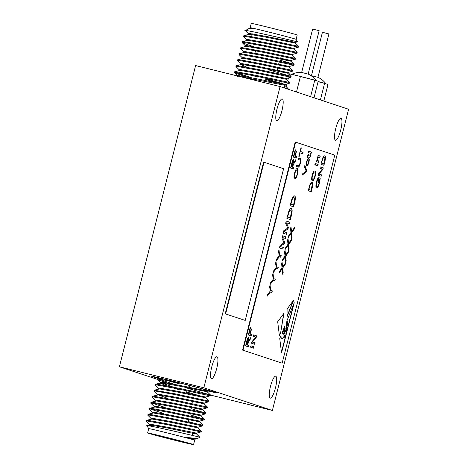 <?xml version="1.0" encoding="UTF-8"?>
<svg xmlns="http://www.w3.org/2000/svg" width="468" height="468" viewBox="0 0 468 468"><rect width="100%" height="100%" fill="white"/><g stroke="black" fill="none" stroke-linecap="round" stroke-linejoin="round"><path stroke-width="0.7" d="M192.91 402.93L192.588 402.796M311.448 75.687L322.429 32.286L328.928 33.936L317.947 77.331L311.46 75.687A19.715 19.715 0 0 0 311.009 75.658M318.129 81.49L325.792 83.637A19.715 19.715 0 0 0 317.93 77.325M301.655 72.446L312.636 29.045L319.135 30.695L308.155 74.096L301.667 72.446A19.715 19.715 0 0 0 291.763 74.26L315.964 80.525M291.775 41.88L295.355 43.097L298.695 46.35L298.496 47.139L264.865 39.979L244.817 36.311L243.652 36.586L246.999 39.844M298.707 46.373L265.058 39.23L245.004 35.556L243.904 35.568L243.571 36.422M284.69 85.234L288.042 88.511L283.503 87.703M286.211 79.215L289.557 82.467L289.359 83.257L288.616 83.181L255.727 76.097L235.673 72.429L234.433 72.54L235.071 73.061L251.141 78.443M289.569 82.491L255.914 75.342L235.866 71.674L234.766 71.686L234.433 72.54M268.234 69.738L289.984 76.044L291.078 76.448L290.88 77.238L257.248 70.077L237.2 66.409L236.036 66.684L239.382 69.943M291.09 76.471L257.441 69.322L237.387 65.655L236.287 65.666L235.954 66.52M289.259 67.176L292.605 70.428L292.406 71.218L258.769 64.057L238.721 60.39L237.563 60.664L241.611 64.362M292.611 70.452L258.962 63.309L238.914 59.635L237.808 59.647L237.475 60.501M279.665 60.091L293.026 64.005L294.126 64.408L293.927 65.198L260.296 58.038L240.242 54.37L239.084 54.645L242.43 57.903M294.138 64.432L260.483 57.289L240.435 53.615L239.335 53.627L239.002 54.481M287.867 53.656L292.307 55.136L295.647 58.389L295.448 59.179L261.817 52.018L241.769 48.35L240.605 48.625L244.659 52.322M295.659 58.412L262.01 51.269L241.956 47.596L240.856 47.607L240.523 48.461M293.828 49.117L297.174 52.369L296.975 53.159L263.344 45.999L243.29 42.331L242.131 42.606L245.472 45.864M297.186 52.393L263.531 45.25L243.483 41.576L242.377 41.588L242.05 42.442M235.468 72.411L251.328 77.694M247.771 64.432L254.182 66.403M242.687 42.962L256.312 47.601M249.766 28.384L250.158 27.729A23.698 0.404 14.2 0 1 250.158 27.729A23.698 0.404 14.2 0 1 270.756 32.538A23.698 0.404 14.2 0 1 295.507 39.113A23.698 0.404 14.2 0 1 296.098 39.353L297.566 41.81L297.016 41.722C291.143 40.336 237.177 27.589 245.829 31.017M297.56 41.816L295.53 42.395L266.701 36.51L249.508 33.515L248.52 33.825L245.331 30.601L248.824 28.589L253.176 28.507L250.491 28.139M250.152 27.729L251.246 23.4A23.698 0.404 14.2 0 1 271.656 28.15A23.698 0.404 14.2 0 1 296.601 34.778A23.698 0.404 14.2 0 1 297.198 35.024L296.098 39.359M153.036 426.12L149.643 424.587L146.297 421.329L146.408 420.416L147.648 420.299L167.702 423.967L200.591 431.057L201.339 431.092L197.999 427.84M146.215 421.165L147.461 421.054L167.509 424.722L200.403 431.806L201.141 431.882L201.351 431.116M157.798 378.009A27.945 0.474 14.2 0 1 157.201 377.752A27.945 0.474 14.2 0 1 161.437 378.565L157.213 378.173L158.073 377.933L161.437 378.565M167.17 382.959L157.517 379.548L156.879 379.027L157.213 378.173M156.879 379.027L158.12 378.916L178.173 382.584A27.945 0.474 14.2 0 1 210.682 391.178A27.945 0.474 14.2 0 1 211.384 391.464A27.945 0.474 14.2 0 1 207.956 390.833M158.781 388.469L155.353 385.047L155.686 384.193L156.792 384.181L176.84 387.855L210.489 394.998L187.633 388.264M155.353 385.047L156.599 384.936L176.647 388.604L209.541 395.688L210.278 395.764L210.489 394.998M167.567 398.321L157.26 394.489L153.913 391.23L154.165 390.213L175.319 393.875L208.207 400.959L208.956 400.994L205.627 397.771L205.791 397.039L210.278 395.764M153.832 391.067L155.078 390.955L175.126 394.623L208.02 401.708L208.757 401.784L208.968 401.017M155.733 400.509L152.311 397.086L152.638 396.232L153.744 396.22L173.792 399.894L207.447 407.037L204.089 403.761L199.649 402.281M152.311 397.086L153.551 396.975L173.605 400.643L206.493 407.727L207.236 407.803L207.447 407.037M151.427 403.627L150.784 403.106L150.977 402.357L152.217 402.24L172.271 405.914L205.165 412.998L191.447 408.716M150.784 403.106L152.03 402.995L172.078 406.663L204.972 413.747L205.709 413.823L205.92 413.057M149.9 409.646L149.263 409.126L149.45 408.377L150.696 408.26L170.744 411.934L203.638 419.018L189.926 414.736M149.263 409.126L150.509 409.014L170.557 412.682L203.451 419.767L204.188 419.843L204.399 419.076L201.041 415.8M151.164 418.567L147.736 415.145L148.069 414.291L149.175 414.279L169.223 417.953L202.117 425.038L202.866 425.073L199.52 421.82M147.736 415.145L148.982 415.034L169.03 418.702L201.924 425.786L202.667 425.862L202.872 425.096M173.774 384.181L157.915 378.899M165.239 407.517L151.825 402.977M165.052 408.266L161.08 407.037M163.718 413.536L150.298 408.997M196.338 423.856L188.212 421.504M163.525 414.285L159.559 413.057M147.789 426.278C138.399 422.616 192.541 435.415 198.976 436.983L199.777 437.153A27.945 0.474 14.2 0 1 199.813 437.188L197.794 438.399L196.42 438.563L184.363 437.089L195.086 440.014L194.653 440.271A23.698 0.404 -165.8 0 0 194.653 440.265A23.698 0.404 -165.8 0 0 194.062 440.019A23.698 0.404 -165.8 0 0 169.118 433.391A23.698 0.404 -165.8 0 0 148.707 428.641L147.04 425.845L150.439 425.032L167.632 428.027L190.061 432.754L196.49 433.889L192.892 432.643M192.962 444.354A23.698 0.404 -165.8 0 0 168.018 437.726A23.698 0.404 -165.8 0 0 147.607 432.976A23.698 0.404 -165.8 0 0 148.204 433.222A23.698 0.404 -165.8 0 0 173.148 439.85A23.698 0.404 -165.8 0 0 193.559 444.6A23.698 0.404 -165.8 0 0 192.962 444.354M190.64 443.775A21.241 0.363 14.2 0 1 191.172 443.992A21.241 0.363 14.2 0 1 173.055 439.78A21.241 0.363 14.2 0 1 150.526 433.795A21.241 0.363 14.2 0 1 150 433.573A21.241 0.363 14.2 0 1 168.462 437.878A21.241 0.363 14.2 0 1 190.64 443.775M207.64 390.926A33.538 0.567 -165.8 0 0 216.801 392.839A33.538 0.567 -165.8 0 0 215.964 392.488A33.538 0.567 -165.8 0 0 180.666 383.111A33.538 0.567 -165.8 0 0 151.784 376.383A33.538 0.567 -165.8 0 0 152.621 376.734A33.538 0.567 -165.8 0 0 157.371 378.132M270.206 398.122A11.29 2.597 104 0 0 270.252 398.133A11.29 2.597 104 0 0 275.476 387.896A11.29 2.597 104 0 0 275.746 376.231A11.29 2.597 104 0 0 275.705 376.219A11.29 2.597 104 0 0 270.481 386.451A11.29 2.597 104 0 0 270.206 398.122M335.462 140.242A11.29 2.597 104 0 0 335.503 140.254A11.29 2.597 104 0 0 340.727 130.022A11.29 2.597 104 0 0 341.002 118.351A11.29 2.597 104 0 0 340.956 118.34A11.29 2.597 104 0 0 335.731 128.571A11.29 2.597 104 0 0 335.462 140.242M276.711 120.797A11.29 2.597 104 0 0 276.752 120.814A11.29 2.597 104 0 0 281.976 110.577A11.29 2.597 104 0 0 282.245 98.912A11.29 2.597 104 0 0 282.204 98.9A11.29 2.597 104 0 0 276.98 109.132A11.29 2.597 104 0 0 276.711 120.797M211.454 378.676A11.29 2.597 104 0 0 211.501 378.694A11.29 2.597 104 0 0 216.719 368.456A11.29 2.597 104 0 0 216.994 356.791A11.29 2.597 104 0 0 216.947 356.78A11.29 2.597 104 0 0 211.729 367.011A11.29 2.597 104 0 0 211.454 378.676M187.738 387.861L188.2 385.579M203.843 387.785L272.388 410.465L337.644 152.586L348.607 109.249L280.063 86.562L203.843 387.785L119.393 366.777L156.985 379.215M280.063 86.562L195.612 65.555L119.393 366.777M272.388 410.465L210.471 395.062M291.143 208.64L291.231 208.664C292.33 208.728 292.418 210.869 291.505 215.081L290.365 219.603L286.896 218.457L288.674 211.711C289.704 209.184 290.558 208.166 291.231 208.664L291.178 208.652M296.636 165.052L298.35 165.602C298.806 166.111 299.35 165.303 299.988 163.186C300.485 160.91 300.415 159.834 299.772 159.968L298.063 159.401L298.409 158.032L300.117 158.599C300.959 158.523 301.041 160.056 300.362 163.197C299.473 166.298 298.683 167.556 297.999 166.965L296.291 166.403L296.636 165.034L298.286 165.584M300.438 151.492L303.065 152.357L302.72 153.726L300.093 152.855L299.187 156.441L298.841 156.33L301 147.789L301.351 147.906L300.228 151.439L303.065 152.357M250.292 334.146L251.644 334.591L251.298 335.96L248.327 334.977L250.187 327.635L250.532 327.746L249.017 333.725L249.947 334.029L251.24 328.91L251.591 329.022L250.082 334.094L251.644 334.591M250.895 345.817L253.861 346.8L253.516 348.163L250.55 347.18L250.895 345.817M252.492 342.09L254.855 342.874L254.51 344.237L251.538 343.255L251.907 341.804L255.68 337.036L253.311 336.252L253.656 334.889L256.628 335.872L256.259 337.334L252.281 342.038L254.855 342.874M292.576 167.205L293.886 167.643L293.541 169.006L290.569 168.024L291.792 163.197C292.406 160.723 293.003 159.524 293.594 159.588C294.039 159.793 294.056 160.904 293.635 162.934L295.963 159.448L295.571 160.998L294.547 162.308L292.365 167.152L293.886 167.643M313.847 171.434L312.279 175.272C311.741 177.916 311.823 179.244 312.525 179.256L312.735 179.308C313.326 179.776 314.016 178.747 314.818 176.214C315.233 174.336 315.256 173.201 314.882 172.803L315.303 171.464C315.801 172.084 315.754 173.692 315.175 176.284C314.133 179.706 313.203 181.169 312.39 180.677C311.501 180.537 311.425 178.694 312.156 175.155C312.8 172.838 313.449 171.54 314.104 171.253L312.489 175.324C311.951 177.969 312.033 179.297 312.735 179.308L312.583 179.273M315.157 163.461L315.584 163.601L315.239 164.964L314.812 164.824L315.157 163.461M315.97 163.724L318.129 164.444L317.784 165.807L315.625 165.093L315.97 163.724M324.605 155.92L324.681 155.938C325.623 155.996 325.699 157.827 324.915 161.437L323.938 165.315L320.966 164.326L322.487 158.553C323.37 156.382 324.102 155.511 324.681 155.938L324.634 155.926M283.93 313.314L277.688 321.744L279.414 335.79L280.689 332.52L283.93 313.314M283.819 329.694L284.45 329.454L283.713 329.659L283.719 328.758L283.883 328.355L283.941 329.18L284.62 327.834L284.158 328.232L284.105 327.805L284.819 326.026L284.825 330.145L285.486 331.713L286.463 326.845L286.849 320.995L294.232 302.702L281.52 352.948L279.753 338.586L280.958 335.603L281.262 339.084L283.626 337.586L284.058 335.936L285.082 334.959M284.971 334.959L285.094 332.929L283.977 334.316L282.678 333.883L282.496 331.794L282.929 330.712L282.929 333.152L284.193 333.374L284.474 331.081L283.433 332.028L283.193 330.057L283.444 329.437L283.473 330.993L284.035 330.935L284.45 329.454M293.693 300.134L287.095 309.044L287.024 316.777L293.693 300.134M295.624 142.173L242.986 350.21L282.151 363.168L334.795 155.13L295.624 142.173L295.203 142.067L242.564 350.105L282.151 363.168M247.566 345.086L248.877 345.519L248.531 346.887L245.56 345.905L246.782 341.073C247.396 338.604 247.993 337.399 248.584 337.463C249.029 337.668 249.046 338.785 248.625 340.809L250.953 337.323L250.555 338.879L249.538 340.183L247.356 345.033L248.877 345.519M318.585 157.008L317.614 158.389C317.304 159.951 317.374 160.699 317.813 160.635L318.995 161.027L318.644 162.39L316.485 161.676L316.789 160.483L317.099 160.582L317.374 158.003C317.977 155.99 318.492 155.206 318.924 155.639L320.247 156.072L319.901 157.441L318.497 156.985M319.697 179.455L319.153 179.273L318.328 182.514L317.983 182.403L319.147 177.793L320.235 178.15L319.55 182.818C318.48 186.516 317.509 188.2 316.631 187.879C315.713 187.662 315.66 185.673 316.479 181.906C317.14 179.414 317.807 178.033 318.486 177.758L316.795 182.146C316.192 184.965 316.251 186.416 316.965 186.504L316.965 186.504C317.62 186.861 318.357 185.62 319.182 182.789L319.697 179.455M319.153 174.09L321.516 174.874L321.171 176.237L318.199 175.254L318.568 173.804L322.341 169.042L319.972 168.258L320.317 166.889L323.289 167.872L322.92 169.334L318.942 174.037L321.516 174.874M311.881 182.368L311.963 182.385C312.899 182.444 312.975 184.275 312.197 187.884L311.214 191.763L308.242 190.78L309.769 185C310.653 182.83 311.384 181.958 311.963 182.385L311.916 182.374M308.47 151.141L311.442 152.123L311.091 153.486L308.125 152.504L308.47 151.141M310.091 155.984L310.477 154.768L310.828 154.697L310.576 155.709C310.132 157.23 309.752 157.792 309.442 157.383L308.207 156.973L307.944 157.997L307.64 157.897L307.897 156.874L307.359 156.692L307.47 155.253L308.242 155.505L308.587 154.142L308.898 154.241L308.552 155.61L310.091 155.984L308.552 155.61M307.242 164.057L307.242 164.057C307.616 164.414 308.073 163.782 308.605 162.168L308.938 158.699C309.366 159.05 309.36 160.237 308.915 162.267C308.155 164.754 307.482 165.807 306.903 165.426C306.23 165.397 306.154 164.087 306.686 161.495C307.189 159.682 307.681 158.722 308.166 158.629L306.996 161.595C306.686 163.285 306.768 164.11 307.242 164.057M304.855 165.432L306.774 170.551L306.417 171.967L302.451 174.915L302.808 173.505L306.23 171.218L304.493 166.848L304.855 165.432M297.549 174.312L296.104 178.033L294.746 179.028C293.828 178.893 293.746 176.98 294.507 173.295C295.56 169.785 296.507 168.217 297.35 168.603L298.075 170.293L297.549 174.312L296.104 178.033M295.302 156.265L296.654 156.716L296.308 158.079L293.337 157.096L295.197 149.754L295.542 149.871L294.027 155.844L294.957 156.154L296.25 151.029L296.601 151.146L295.092 156.213L296.654 156.716M284.012 231.748L287.036 232.748L286.632 234.339L283.169 233.193L283.801 230.701L287.674 228.103L285.673 223.3L286.24 221.042L289.71 222.189L289.306 223.786L286.445 222.838L288.376 227.466L287.96 229.098L283.801 231.695L287.036 232.748M294.366 195.893L294.46 195.916C295.554 195.981 295.647 198.116 294.735 202.328L293.588 206.85L290.125 205.704L291.897 198.964C292.933 196.437 293.787 195.419 294.46 195.916L294.407 195.899M282.795 268.796L283.181 272.458L282.725 274.283L282.145 268.813L279.355 272.733L279.817 270.913L282.029 267.807L281.619 263.8L282.081 261.981L282.608 267L285.644 262.729L285.188 264.549L282.713 268.018L283.181 272.458M280.279 246.49L283.304 247.49L282.906 249.081L279.437 247.935L280.069 245.443L283.941 242.839L281.941 238.042L282.514 235.784L285.977 236.931L285.574 238.528L282.713 237.58L284.643 242.208L284.228 243.84L280.069 246.437L283.304 247.49M279.77 255.171L281.239 255.657L280.835 257.248L279.367 256.762L276.161 260.887L276.611 259.096L279.232 255.733L278.53 251.515L278.986 249.731L279.56 255.119L281.239 255.657M276.799 266.924L278.267 267.409L277.863 269.001L276.395 268.515L273.189 272.639L273.64 270.849L276.26 267.485L275.558 263.268L276.009 261.483L276.588 266.871L278.267 267.409M273.827 278.676L275.289 279.162L274.891 280.753L273.423 280.268L270.211 284.392L270.668 282.602L273.289 279.238L272.587 275.02L273.037 273.236L273.61 278.624L275.289 279.162M285.772 257.043L286.159 260.705L285.696 262.53L285.123 257.061L282.333 260.98L282.789 259.161L285.006 256.054L284.591 252.047L285.053 250.228L285.579 255.247L288.621 250.977L288.159 252.796L285.691 256.265L286.159 260.705M288.744 245.29L289.13 248.953L288.668 250.778L288.095 245.308L285.304 249.228L285.767 247.408L287.978 244.302L287.568 240.295L288.025 238.475L288.557 243.495L291.593 239.224L291.131 241.043L288.662 244.512L289.13 248.953M291.722 233.538L292.102 237.2L291.646 239.019L291.067 233.555L288.276 237.475L288.738 235.656L290.95 232.549L290.54 228.542L291.002 226.723L291.529 231.736L294.565 227.466L294.109 229.291L291.634 232.76L292.102 237.2M270.849 290.429L272.317 290.915L271.914 292.506L270.445 292.02L267.24 296.145L267.69 294.354L270.311 290.991L269.609 286.773L270.065 284.989L270.639 290.376L272.317 290.915M225.213 313.835L245.214 320.416L283.602 168.726L264.016 162.244L263.595 162.139L225.213 313.835L245.214 320.416M267.591 78.653L267.468 79.156M282.093 81.836L281.701 83.386M285.106 84.462L284.386 87.311M199.813 437.188A27.945 0.474 14.2 0 1 199.807 437.2L196.472 433.859M194.448 439.908L194.963 439.908L195.156 439.154M151.246 426.26L149.514 425.061M146.548 420.311L151.96 419.012L169.153 422.007L198.011 427.869L198.204 427.114M148.069 414.291L153.486 412.992L170.68 415.988L199.538 421.849L199.725 421.095M149.596 408.271L155.007 406.973L172.201 409.968L201.059 415.83L201.252 415.075M151.117 402.252L156.534 400.953L173.722 403.948L202.58 409.81L202.773 409.055M152.638 396.232L158.055 394.933L175.248 397.929L204.106 403.79L204.294 403.036M154.165 390.213L159.576 388.914L176.769 391.909L205.627 397.771M201.17 396.261L186.691 391.979M178.758 389.622L172.891 387.814M166.368 385.726L160.027 383.029L160.214 382.274L161.29 382.14L178.483 385.135L207.312 391.02L208.43 390.698L203.849 389.785C217.567 392.945 199.005 387.761 178.173 382.584M155.686 384.193L161.103 382.894L178.296 385.889L207.149 391.751L202.697 390.242M189.528 386.346L188.2 386.012M180.18 383.994L164.321 379.835M184.363 437.089L195.127 439.177L197.625 438.463M149.643 424.587L150.632 424.277L167.819 427.272L196.648 433.157L201.141 431.882M150.889 419.147L151.076 418.392L152.153 418.257L169.346 421.253L198.175 427.138L202.667 425.862M153.393 412.987L152.603 412.372L153.674 412.238L170.867 415.233L199.696 421.118L204.188 419.843M154.92 406.967L154.124 406.353L155.201 406.218L172.394 409.213L201.222 415.098L205.709 413.823M155.458 401.088L155.645 400.333L156.721 400.198L173.915 403.194L202.743 409.079L207.236 407.803M157.26 394.489L158.242 394.179L175.436 397.174L204.264 403.059L208.757 401.784M158.506 389.048L158.693 388.294L159.769 388.159L176.962 391.154L205.791 397.039M173.084 387.059L160.308 382.45L156.961 379.191M248.52 33.825L249.228 34.263M298.496 47.139L294.003 48.415L265.175 42.529L247.981 39.534L246.911 39.669L246.718 40.423M296.975 53.159L292.482 54.434L263.654 48.549L246.46 45.554L245.384 45.688L245.197 46.443M295.448 59.179L290.961 60.454L262.133 54.569L244.939 51.574L243.951 51.884M293.927 65.198L289.435 66.474L260.606 60.588L243.413 57.593L242.342 57.728L242.149 58.482M292.406 71.218L287.914 72.493L259.085 66.608L241.892 63.613L240.903 63.923M290.88 77.238L286.387 78.513L257.558 72.628L240.371 69.633L239.294 69.767L239.101 70.522M265.959 78.723L283.959 84.105L284.895 84.509L284.702 85.264L239.528 76.483M289.359 83.257L284.866 84.532L256.037 78.647L238.844 75.652L237.767 75.787L238.054 76.114M253.176 28.507L250.842 28.25L248.824 28.589M295.355 43.097L266.508 37.264L249.315 34.269L243.904 35.568M294.033 48.391L293.846 49.146L264.987 43.284L247.794 40.289L242.377 41.588M292.512 54.411L292.319 55.165L263.461 49.304L246.267 46.309L240.856 47.607M280.233 57.845L290.798 61.185L261.94 55.323L244.746 52.328L239.335 53.627M289.464 66.45L289.277 67.205L260.419 61.343L243.225 58.348L237.808 59.647M277.185 69.884L287.75 73.224L258.892 67.363L241.699 64.368L236.287 65.666M240.815 63.747L240.628 64.502L246.969 67.193M286.416 78.489L286.229 79.244L257.371 73.382L240.178 70.387L234.766 71.686M251.971 75.307L257.833 77.115M265.771 79.472L280.25 83.749M264.016 162.244L225.634 313.94M242.986 350.21L242.564 350.105M287.27 315.584L293.184 300.819M285.971 328.366L286.153 331.034L286.72 329.437L286.597 327.079L285.79 328.32M285.638 330.127L286.153 331.034M286.732 324.265L287.621 323.411L287.919 322.031L287.668 321.662L287.288 322.002L286.744 324.64M287.288 322.002L287.668 321.662M287.077 321.949L286.656 322.932M284.035 336.006L284.93 335.375L283.971 337.563L283.666 337.375M283.702 337.223L283.854 337.258C284.304 337.674 284.725 337.065 285.111 335.439L285.111 335.439M284.608 328.325L284.825 330.145M284.608 330.092L285.486 331.713M281.443 352.351L293.629 304.194M280.788 336.018L281.262 339.084M285.094 332.929L284.392 333.181M284.251 333.368L283.772 334.246M282.719 331.233L282.929 333.152M284.474 331.081L283.351 331.929M284.62 327.834L284.099 328.074M286.925 326.939L287.598 323.833L286.855 324.991L287.013 327.085M284.608 326.547L284.608 327.834M286.679 325.985L286.714 326.886M283.719 313.262L280.689 332.52M279.355 335.34L280.478 332.467M248.666 345.466L248.327 346.817M248.373 337.41C248.818 337.615 248.836 338.733 248.414 340.757L248.625 340.809M250.62 337.744L250.555 338.879M250.345 338.826L249.327 340.131L248.005 343.342M247.794 343.29L247.356 345.033M248.239 338.832L246.946 341.037L246.045 344.6L247.221 344.969L248.239 338.832L247.157 341.09L246.256 344.653L247.221 344.969M318.375 156.956L317.398 158.336C317.093 159.898 317.164 160.647 317.602 160.582L318.995 161.027M318.778 160.974L318.439 162.326M316.783 160.501L317.099 160.582M318.743 155.592L320.247 156.072M320.036 156.019L319.691 157.371M318.123 182.45L319.153 179.273M319.147 177.805L320.235 178.15M320.024 178.097L319.55 182.818M319.334 182.766C318.269 186.463 317.298 188.148 316.421 187.826M318.234 177.916L318.217 179.15M318.006 179.098L316.795 182.146M316.579 182.093C315.982 184.913 316.04 186.363 316.754 186.451M321.305 174.821L320.966 176.173M320.317 166.906L323.289 167.872M323.078 167.819L322.92 169.334M322.709 169.281L318.942 174.037M324.47 155.885C325.406 155.943 325.488 157.774 324.704 161.384L324.915 161.437M324.704 161.384L323.727 165.245M322.031 160.717L321.446 163.028L323.932 163.829L324.927 158.067L324.119 157.248C323.721 156.915 323.201 157.459 322.563 158.88L321.656 163.08L323.932 163.829M322.563 158.88L322.241 160.77M324.33 157.301C323.932 156.967 323.411 157.511 322.774 158.933M315.964 163.741L318.129 164.444M317.918 164.391L317.573 165.736M315.151 163.472L315.584 163.601M315.373 163.548L315.028 164.894M315.093 171.411C315.59 172.031 315.543 173.64 314.964 176.231L315.175 176.284M314.964 176.231C313.923 179.654 312.993 181.116 312.179 180.625M311.746 182.333C312.688 182.391 312.764 184.222 311.986 187.832L312.197 187.884M311.986 187.832L311.009 191.693M309.313 187.165L308.728 189.476L311.214 190.277L312.203 184.515L311.401 183.696C310.998 183.362 310.477 183.906 309.839 185.328L308.938 189.528L311.214 190.277M309.839 185.328L309.524 187.218M311.612 183.749C311.208 183.415 310.688 183.959 310.05 185.381M308.465 151.158L311.442 152.123M311.226 152.071L310.887 153.422M310.594 154.744L310.576 155.709M310.36 155.657C309.921 157.178 309.541 157.739 309.225 157.33M307.739 157.932L308.207 156.973M307.47 155.271L308.242 155.505M308.582 154.159L308.898 154.241M308.687 154.188L308.342 155.557M308.728 158.646C309.155 158.997 309.143 160.185 308.704 162.215L308.915 162.267M308.704 162.215C307.938 164.701 307.271 165.754 306.692 165.374M307.909 158.763L307.856 160.003M307.646 159.951L306.996 161.595M306.786 161.542C306.47 163.233 306.558 164.057 307.031 164.005M304.773 165.736L306.774 170.551M306.563 170.498L306.417 171.967M306.207 171.914L302.521 174.658M293.676 167.591L293.337 168.936M293.383 159.535C293.828 159.74 293.846 160.852 293.424 162.882L293.635 162.934M295.63 159.869L295.571 160.998M295.355 160.945L294.337 162.256L293.015 165.467M292.804 165.415L292.365 167.152M293.249 160.951L291.956 163.162L291.055 166.719L292.231 167.094L293.249 160.951L292.167 163.215L291.266 166.772L292.231 167.094M254.645 342.822L254.305 344.167M253.656 334.907L256.628 335.872M256.417 335.819L256.259 337.334M256.049 337.282L252.281 342.038M250.889 345.834L253.861 346.8M253.65 346.747L253.311 348.098M251.433 334.538L251.088 335.889M250.181 327.647L250.532 327.746M250.321 327.694L249.017 333.725M248.806 333.672L249.947 334.029M251.24 328.922L251.591 329.022M251.374 328.969L250.082 334.094M302.855 152.305L302.509 153.656M298.982 156.37L300.093 152.855M300.994 147.806L301.351 147.906M301.135 147.853L300.228 151.439M298.403 158.049L299.906 158.547C300.748 158.476 300.83 160.003 300.152 163.145L300.362 163.197M300.152 163.145C299.263 166.245 298.473 167.503 297.788 166.912M295.893 177.98L294.536 178.975M297.139 168.55L298.075 170.293M297.864 170.241L297.338 174.26M295.969 170.258L294.647 173.347C294.068 176.173 294.15 177.594 294.887 177.612L295.097 177.664C295.717 177.963 296.419 176.81 297.203 174.207C297.765 171.446 297.695 170.036 296.993 169.966L295.969 170.258L294.858 173.4C294.278 176.225 294.36 177.647 295.097 177.664M296.993 169.966L296.18 170.311M296.443 156.663L296.098 158.008M295.191 149.772L295.542 149.871M295.331 149.819L294.027 155.844M293.816 155.791L294.957 156.154M296.25 151.047L296.601 151.146M296.39 151.094L295.092 156.213M286.825 232.695L286.428 234.275M286.24 221.06L289.71 222.189M289.499 222.136L289.095 223.716M288.376 227.466L286.445 222.838M288.159 227.413L287.96 229.098M287.75 229.045L283.801 231.695M291.02 208.611C292.114 208.675 292.207 210.816 291.295 215.028L291.505 215.081M291.295 215.028L290.154 219.533M288.177 214.25L287.492 216.941L290.359 217.872L291.517 211.144L290.616 210.202C290.142 209.816 289.54 210.448 288.797 212.103L287.709 216.994L290.359 217.872M288.797 212.103L288.387 214.303M290.827 210.255C290.359 209.869 289.75 210.501 289.008 212.156M294.249 195.864C295.343 195.928 295.437 198.063 294.524 202.275L294.735 202.328M294.524 202.275L293.383 206.786M291.4 201.503L290.722 204.194L293.588 205.124L294.741 198.397L293.84 197.455C293.372 197.063 292.763 197.701 292.02 199.356L290.932 204.247L293.588 205.124M292.02 199.356L291.611 201.556M294.05 197.508C293.582 197.116 292.974 197.753 292.231 199.409M282.97 272.405L282.654 273.657M279.495 272.195L282.145 268.813M281.935 262.554L282.608 267M285.299 263.215L285.188 264.549M284.971 264.496L282.713 268.018M282.502 267.965L282.584 268.743M283.093 247.437L282.695 249.017M282.508 235.802L285.977 236.931M285.767 236.878L285.369 238.458M284.643 242.208L282.713 237.58M284.433 242.155L284.228 243.84M284.017 243.787L280.069 246.437M281.028 255.604L280.63 257.184M276.284 260.407L279.367 256.762M278.852 250.24L279.56 255.119M278.056 267.357L277.659 268.936M273.312 272.16L276.395 268.515M275.88 261.992L276.588 266.871M275.079 279.109L274.681 280.689M270.334 283.912L273.423 280.268M272.908 273.745L273.61 278.624M285.948 260.653L285.632 261.899M282.467 260.442L285.123 257.061M284.907 250.801L285.579 255.247M288.27 251.462L288.159 252.796M287.949 252.743L285.691 256.265M285.48 256.212L285.562 256.99M288.92 248.9L288.604 250.146M285.445 248.689L288.095 245.308M287.884 239.049L288.557 243.495M291.242 239.71L291.131 241.043M290.921 240.991L288.662 244.512M288.452 244.46L288.534 245.238M291.892 237.147L291.576 238.393M288.417 236.937L291.067 233.555M290.856 227.296L291.529 231.736M294.22 227.957L294.109 229.291M293.898 229.238L291.634 232.76M291.424 232.707L291.505 233.485M272.107 290.862L271.709 292.441M267.363 295.665L270.445 292.02M269.931 285.498L270.639 290.376M288.978 75.734L289.458 73.833L300.433 76.424L296.49 91.997M288.423 77.934L287.726 80.683M287.159 82.918L286.2 86.703M300.433 76.424L314.794 80.133L310.612 96.671M314.794 80.133L318.187 81.257L314.005 97.794M318.076 81.695L324.587 83.374L320.404 99.912M324.587 83.374L327.98 84.497L323.797 101.035M252.217 65.204L256.996 66.181M188.651 419.761L188.077 422.031M265.479 80.625L266.058 78.326M276.869 71.136L277.629 68.141M278.583 64.368L279.15 62.121M281.438 53.077L281.631 52.328M315.994 80.391A19.715 19.715 0 0 0 308.143 74.084M287.878 89.154L288.042 88.511M291.605 42.547L291.792 41.792M157.277 377.448L157.201 377.752M211.46 391.16L211.384 391.464M148.707 428.641L147.607 432.976M192.915 432.555L192.196 435.386M186.984 390.833L186.404 393.132M153.229 425.353L152.919 426.57M194.653 440.265L193.559 444.6M210.483 394.974L207.137 391.722M205.908 413.033L202.568 409.781M149.362 425.166L149.555 424.412M196.49 433.889L196.677 433.134M152.41 413.127L152.603 412.372M153.931 407.107L154.124 406.353M156.979 395.068L157.172 394.313M207.149 391.751L207.342 390.996M152.691 412.548L149.345 409.289M154.212 406.528L150.866 403.27M251.608 36.545L252.293 33.836M295.56 42.372L295.366 43.126M248.432 33.649L248.245 34.404M290.991 60.43L290.798 61.185M243.863 51.708L243.67 52.463M287.943 72.47L287.75 73.224M237.767 75.787L237.58 76.541M234.515 72.704L237.861 75.962M290.78 61.156L294.126 64.408M287.738 73.195L291.078 76.448M254.721 53.884L255.528 50.708"/></g></svg>
